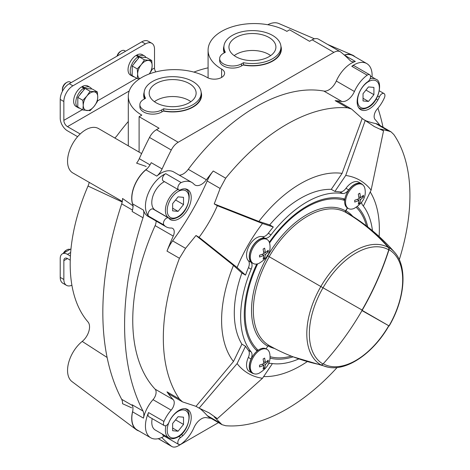 <?xml version="1.0" encoding="UTF-8"?>
<svg xmlns="http://www.w3.org/2000/svg" width="470" height="470" viewBox="0 0 470 470"><rect width="100%" height="100%" fill="white"/><g stroke="black" fill="none" stroke-linecap="round" stroke-linejoin="round"><path stroke-width="0.7" d="M208.081 67.845A150.012 86.609 120 0 0 193.887 72.104M128.298 121.513A150.012 86.609 120 0 0 117.412 135.143A12.819 7.402 120 0 1 114.768 138.057M355.009 56.782A25.644 14.805 120 0 0 352.424 55.066A25.644 14.805 120 0 0 344.34 55.049M314.501 38.816L278.775 23.5A25.644 14.805 120 0 0 267.753 24.734M179.229 175.157A12.819 7.402 120 0 0 188.276 169.317A174.376 100.674 -60 0 1 323.836 91.057A12.819 7.402 120 0 0 336.297 81.028A25.644 14.805 120 0 1 355.344 61.47A12.819 7.402 120 0 1 350.973 61.194A12.819 7.402 120 0 1 350.021 60.454A282.082 162.861 120 0 0 340.838 52.111A12.819 7.402 120 0 0 340.304 51.747L318.548 39.186A12.819 7.402 120 0 0 312.133 39.821L309.548 41.313L289.602 29.798L286.882 31.367A46.16 26.649 0 0 0 236.575 25.592A46.16 26.649 0 0 0 208.081 50.214A46.16 26.649 0 0 0 221.599 69.055L221.599 77.433M146.182 166.451L136.594 163.137A12.819 7.402 120 0 0 139.29 158.666A282.082 162.861 120 0 1 149.507 137.452A12.819 7.402 120 0 1 156.451 129.702L159.042 128.204L139.096 116.689L139.096 152.121M253.788 373.673A14.106 8.143 120 0 1 252.173 373.098A14.106 8.143 120 0 1 251.056 358.998L248.336 357.429A7.69 4.441 120 0 0 248.454 350.356A93.6 54.038 120 0 1 245.522 346.249L237.097 363.604A111.549 64.402 120 0 0 262.495 378.268L272.43 363.586M248.336 357.429A14.106 8.143 120 0 0 249.453 371.529L252.173 373.098M251.056 358.998A7.69 4.441 120 0 0 251.174 351.93A93.6 54.038 120 0 1 251.174 269.204A7.69 4.441 120 0 0 251.056 262.272A14.106 8.143 120 0 1 252.173 246.879A14.106 8.143 120 0 1 264.945 238.22L262.225 236.645A7.69 4.441 120 0 0 268.288 233.285A93.6 54.038 120 0 1 273.305 226.998L262.495 223.514A111.549 64.402 120 0 0 237.097 267.5L245.522 275.126L241.897 273.035A93.6 54.038 120 0 0 241.897 344.157L233.472 361.506L195.996 406.344L182.554 401.891L179.44 399.036A174.376 100.674 -60 0 1 179.44 258.283L166.997 251.103A174.376 100.674 120 0 1 173.248 236.093A7.69 4.441 120 0 0 172.643 228.391A7.69 4.441 120 0 0 171.15 228.032A25.644 14.805 120 0 1 166.163 226.834L148.032 216.364A25.644 14.805 120 0 1 143.462 210.131L132.581 203.851A12.819 7.402 120 0 1 132.81 204.814A25.644 14.805 120 0 1 147.157 168.648A12.819 7.402 120 0 0 151.205 162.673L162.085 168.953A282.082 162.861 120 0 1 171.268 150.012L149.507 137.452M251.174 269.204L248.454 267.636A93.6 54.038 120 0 0 245.522 275.126M248.454 267.636A7.69 4.441 120 0 0 248.336 260.703A14.106 8.143 120 0 1 249.453 245.311A14.106 8.143 120 0 1 262.225 236.645M363.369 206.072L371.112 190.127A111.549 64.402 120 0 0 345.72 175.469L334.904 191.437L331.279 189.345A93.6 54.038 120 0 0 269.68 224.907L258.864 221.423L214.238 203.915L220.125 188.458L207.182 180.985A182.072 105.115 120 0 1 172.608 240.863A25.644 14.805 120 0 0 166.997 251.103M264.945 238.22A7.69 4.441 120 0 0 271.008 234.853A93.6 54.038 120 0 1 342.648 193.493L339.928 191.925A93.6 54.038 120 0 0 334.904 191.437M339.928 191.925A7.69 4.441 120 0 0 345.99 188.288A14.106 8.143 120 0 1 358.757 182.201L361.477 183.776A14.106 8.143 120 0 0 348.711 189.857L345.99 188.288M383.027 127.229A282.082 162.861 120 0 0 377.933 108.229M218.468 422.624L178.212 445.865A12.819 7.402 120 0 1 171.803 446.5A12.819 7.402 120 0 1 171.268 446.136A282.082 162.861 120 0 1 162.085 437.793A12.819 7.402 120 0 0 161.739 437.476M340.304 51.747A12.819 7.402 120 0 0 333.894 52.382L178.212 142.263A12.819 7.402 120 0 0 171.268 150.012M371.112 190.127L383.532 130.825L374.39 126.606L362.182 118.499L351.607 109.081L347.571 107.818A174.376 100.674 -60 0 0 225.676 178.189L213.239 171.01A174.376 100.674 120 0 0 206.406 179.787A12.819 7.402 120 0 1 195.009 185.021A12.819 7.402 120 0 1 193.946 184.158A25.644 14.805 120 0 0 191.807 182.419L173.671 171.95A25.644 14.805 120 0 0 156.768 176.115A12.819 7.402 120 0 0 162.085 168.953M211.042 418.341A174.376 100.674 120 0 1 206.406 417.66A12.819 7.402 120 0 0 193.946 427.682A25.644 14.805 120 0 1 181.179 444.003A4.23 2.444 120 0 1 178.7 444.45A4.23 2.444 120 0 1 178.018 441.183A4.23 2.444 120 0 1 180.621 437.447A12.819 7.402 120 0 0 183.006 435.514A17.308 9.993 120 0 0 187.642 409.493A17.308 9.993 120 0 0 170.516 419.17A12.819 7.402 120 0 0 169 422.242A4.23 2.444 120 0 1 164.318 425.62A4.23 2.444 120 0 1 163.954 421.455A25.644 14.805 120 0 1 171.15 410.128L153.014 399.659A25.644 14.805 120 0 0 143.462 418.124A12.819 7.402 120 0 0 142.998 411.033A282.082 162.861 120 0 1 142.998 217.757A12.819 7.402 120 0 0 143.462 210.131M153.014 399.659A7.69 4.441 120 0 0 155.118 389.172A174.376 100.674 -60 0 1 155.118 225.624A7.69 4.441 120 0 0 156.093 221.018M383.532 130.825L380.43 129.033L388.708 131.048L375.765 123.575A25.644 14.805 120 0 1 378.432 124.573L390.94 131.794M362.182 118.499L342.089 173.371L331.279 189.345M365.29 120.291L345.72 175.469M262.495 223.514L217.346 205.707L214.238 203.915M273.305 226.998L269.68 224.907M217.346 205.707C212.475 216.905 206.395 227.439 199.098 237.309L195.996 235.511L233.472 265.409L241.897 273.035M199.098 237.309L237.097 267.5M237.097 363.604L199.098 408.136L195.996 406.344M245.522 346.249L241.897 344.157M199.098 408.136L209.121 412.866L217.346 418.67L214.238 416.878L221.993 424.663L225.676 425.732A174.376 100.674 -60 0 0 337.119 367.517M217.346 418.67L262.495 378.268M388.708 131.048L391.046 131.853L393.813 134.514A174.376 100.674 -60 0 1 399.265 259.657M370.225 191.96A111.549 64.402 -60 0 1 379.114 236.504M258.864 221.423A111.549 64.402 -60 0 1 342.089 173.371M225.676 178.189L220.125 188.458M306.969 361.8A111.549 64.402 -60 0 1 263.635 376.576M380.095 125.531A174.376 100.674 120 0 0 375.125 119.539A7.69 4.441 120 0 1 377.222 109.058A25.644 14.805 120 0 0 384.419 97.725A4.23 2.444 120 0 0 384.055 93.565A4.23 2.444 120 0 0 379.372 96.943L377.757 96.009M379.372 96.943A12.819 7.402 120 0 1 377.856 100.016A17.308 9.993 120 0 1 360.731 109.686A17.308 9.993 120 0 1 365.366 83.672A12.819 7.402 120 0 1 367.752 81.733A4.23 2.444 120 0 0 370.354 78.002A4.23 2.444 120 0 0 369.673 74.736A4.23 2.444 120 0 0 367.193 75.182A25.644 14.805 120 0 0 354.427 91.497A12.819 7.402 120 0 1 341.966 101.52A174.376 100.674 120 0 0 335.134 100.633A25.644 14.805 120 0 1 338.993 101.802L351.472 109.011M233.472 361.506A111.549 64.402 -60 0 1 233.472 265.409M179.44 258.283L185.55 248.336L195.996 235.511M179.44 399.036L166.997 391.851A174.376 100.674 120 0 0 173.248 399.641L155.118 389.172M143.462 418.124L132.581 411.843A12.819 7.402 120 0 0 132.81 410.621A25.644 14.805 120 0 0 136.188 429.615A25.644 14.805 120 0 0 138.961 430.99M132.581 411.843A25.644 14.805 120 0 0 137.152 429.944L150.753 437.793A25.644 14.805 120 0 0 164.265 436.113M156.768 176.115L145.888 169.834A25.644 14.805 120 0 0 132.581 203.851M145.888 169.834A12.819 7.402 120 0 0 147.157 168.648M372.052 76.998A25.644 14.805 120 0 0 366.8 63.591L353.199 55.742A25.644 14.805 120 0 0 344.492 55.178M136.188 429.615L72.028 381.616A25.644 14.805 120 0 1 68.532 363.075A25.644 14.805 120 0 1 82.215 341.414A12.819 7.402 120 0 0 88.019 321.974A150.012 86.609 120 0 1 88.019 186.044A12.819 7.402 120 0 0 89.224 182.295M132.511 210.096L121.683 203.845A282.082 162.861 120 0 0 121.683 399.312A12.819 7.402 120 0 1 122.529 403.701L131.676 407.825M133.386 206.089L122.529 198.475A12.819 7.402 120 0 1 121.683 203.845M98.647 128.633A25.644 14.805 120 0 0 98.571 128.592A25.644 14.805 120 0 0 72.862 143.356A25.644 14.805 120 0 0 72.932 173.007A25.644 14.805 120 0 0 73.003 173.048M201.125 92.243A28.946 16.714 180 0 1 193.111 107.048A28.946 16.714 180 0 1 163.36 111.055M144.425 98.959A28.946 16.714 180 0 1 144.161 92.243M280.907 46.183A28.946 16.714 180 0 1 272.894 60.983A28.946 16.714 180 0 1 243.143 64.995M224.214 52.893A28.946 16.714 180 0 1 223.949 46.183M139.096 116.689L141.817 115.121A46.16 26.649 0 0 1 128.298 96.274A46.16 26.649 0 0 1 156.792 71.657A46.16 26.649 0 0 1 207.094 77.433A10.258 5.922 0 0 0 218.274 78.713A10.258 5.922 0 0 0 224.607 73.244A10.258 5.922 0 0 0 221.599 69.055M142.998 217.757L132.117 211.476A12.819 7.402 120 0 0 132.81 204.814M132.81 410.621A12.819 7.402 120 0 0 132.117 404.752L142.998 411.033M163.954 421.455L148.538 412.56A25.644 14.805 120 0 0 150.753 437.793M191.807 182.419A25.644 14.805 120 0 0 181.179 182.577A4.23 2.444 120 0 0 178.13 186.255A4.23 2.444 120 0 0 178.7 189.88A4.23 2.444 120 0 0 180.621 189.774A12.819 7.402 120 0 1 183.006 188.958A17.308 9.993 120 0 1 187.642 189.633A17.308 9.993 120 0 1 187.73 209.461A17.308 9.993 120 0 1 170.516 219.719A12.819 7.402 120 0 1 170.381 219.643A12.819 7.402 120 0 1 169 218.397A4.23 2.444 120 0 0 168.548 217.986A4.23 2.444 120 0 0 164.529 220.083A4.23 2.444 120 0 0 163.954 225.013A25.644 14.805 120 0 0 166.163 226.834M181.179 182.577L165.763 173.677A25.644 14.805 120 0 0 148.109 193.722A25.644 14.805 120 0 0 148.538 216.118A4.23 2.444 120 0 1 149.119 211.183A4.23 2.444 120 0 1 153.138 209.085L168.548 217.986M366.8 63.591A25.644 14.805 120 0 0 351.783 66.282A4.23 2.444 120 0 1 354.257 65.835L369.673 74.736M213.239 171.01A25.644 14.805 120 0 0 207.182 180.985M220.125 423.041L207.182 415.574A182.072 105.115 120 0 0 199.732 408.383M207.182 415.574A25.644 14.805 120 0 0 209.379 417.384L221.887 424.604M166.997 391.851A25.644 14.805 120 0 0 169.94 394.612L182.419 401.815M365.819 120.719A182.072 105.115 120 0 0 375.765 123.575M171.15 410.128A7.69 4.441 120 0 0 173.248 399.641M148.538 412.56A4.23 2.444 120 0 0 148.902 416.726L164.318 425.62M162.456 434.18A4.23 2.444 120 0 0 163.29 435.549L178.7 444.45M165.763 173.677A4.23 2.444 120 0 0 162.714 177.355A4.23 2.444 120 0 0 163.29 180.979L178.7 189.88M164.453 181.655A16.667 9.623 120 0 0 163.578 182.119A16.667 9.623 120 0 0 152.685 196.807A16.667 9.623 120 0 0 155.241 210.166L168.842 218.015A16.667 9.623 -60 0 1 166.462 204.097A16.667 9.623 -60 0 1 178.054 189.504M165.981 425.632A16.667 9.623 -60 0 0 168.842 437.864L155.241 430.015A16.667 9.623 -60 0 1 152.192 418.623M178.083 196.854L172.643 203.622L172.643 210.871L178.083 211.359L183.523 204.591L183.523 197.341L178.083 196.854M368.474 86.932L363.04 93.694L363.04 100.95L368.474 101.438L373.914 94.67L373.914 87.414L368.474 86.932M178.083 416.702L172.643 423.47L172.643 430.72L178.083 431.207L183.523 424.439L183.523 417.19L178.083 416.702M175.557 199.991L183.523 204.591M172.643 208.216L178.083 211.359M365.954 90.07L373.914 94.67M363.04 98.295L368.474 101.438M175.557 419.845L183.523 424.439M172.643 428.064L178.083 431.207M268.441 363.88A7.69 4.441 120 0 1 271.008 363.38A93.6 54.038 120 0 0 298.703 358.968M342.648 193.493A7.69 4.441 120 0 0 348.711 189.857M362.787 184.88A14.106 8.143 120 0 0 361.477 183.776M361.63 202.476A7.69 4.441 120 0 0 362.482 204.944A93.6 54.038 120 0 1 372.463 230.723M357.329 206.653A88.472 51.077 -60 0 1 367.769 226.951M293.133 356.824A88.472 51.077 -60 0 1 269.909 358.07M253.213 373.397A13.847 7.996 -60 0 1 251.45 361.189A13.847 7.996 -60 0 1 261.843 349.281A13.847 7.996 -60 0 1 267.06 349.41A13.847 7.996 -60 0 1 269.845 354.351C271.043 361.976 267.395 368.304 258.882 373.339A13.847 7.996 -60 0 1 253.213 373.397L252.302 372.869A13.847 7.996 -60 0 1 249.834 363.11A13.847 7.996 -60 0 1 257.155 351.025A88.472 51.077 -60 0 1 256.755 264.04M253.213 263.47L252.302 262.947A13.847 7.996 -60 0 1 252.302 246.956A13.847 7.996 -60 0 1 266.149 238.96L267.06 239.488A13.847 7.996 -60 0 1 269.845 244.429C271.043 252.055 267.395 258.382 258.882 263.412A13.847 7.996 -60 0 1 253.213 263.47A13.847 7.996 -60 0 1 251.45 251.268A13.847 7.996 -60 0 1 261.843 239.359A13.847 7.996 -60 0 1 267.06 239.488M269.322 242.267A88.472 51.077 -60 0 1 344.857 199.121A13.847 7.996 -60 0 1 351.66 186.743A13.847 7.996 -60 0 1 361.348 183.999L362.253 184.522A13.847 7.996 -60 0 1 365.043 189.469C366.242 197.089 362.587 203.422 354.08 208.451A13.847 7.996 -60 0 1 348.405 208.51A13.847 7.996 -60 0 1 346.649 196.307A13.847 7.996 -60 0 1 357.036 184.399A13.847 7.996 -60 0 1 362.253 184.522M259.522 257.037L263.882 255.422L263.106 259.105L264.645 258.218L265.421 254.529L268.223 252.014L268.223 250.234L265.421 252.748L264.645 248.166L263.106 249.059L263.882 253.641L259.522 255.263L259.522 257.037M354.721 202.076L359.074 200.461L358.299 204.145L359.844 203.257L360.619 199.568L363.422 197.053L363.422 195.273L360.619 197.788L359.844 193.205L358.299 194.098L359.074 198.681L354.721 200.296L354.721 202.076M267.06 349.41L266.149 348.887L267.718 346.167A1.281 1.046 -60 0 1 269.263 345.579A256.438 209.379 -60 0 0 320.846 364.832A2.562 2.091 -60 0 0 323.019 363.997A66 38.105 -60 0 1 323.019 287.787L362.258 310.141A256.438 209.379 -60 0 0 389.019 249.682A2.562 2.091 -60 0 0 388.655 247.379A256.438 209.379 -60 0 0 346.19 212.334A1.281 1.046 -60 0 1 345.932 210.707L347.5 207.987A13.847 7.996 -60 0 1 344.857 199.121M259.522 366.964L263.882 365.343L263.106 369.032L264.645 368.145L265.421 364.456L268.223 361.941L268.223 360.161L265.421 362.676L264.645 358.093L263.106 358.98L263.882 363.563L259.522 365.184L259.522 366.964M266.149 348.887A13.847 7.996 120 0 0 257.155 351.025M267.148 251.391L268.223 252.014M263.676 251.744L265.421 252.748M262.137 254.411L263.882 255.422M263.57 257.595L264.645 258.218M263.882 253.641L265.421 254.529M362.346 196.431L363.422 197.053M358.874 196.783L360.619 197.788M357.329 199.45L359.074 200.461M358.763 202.635L359.844 203.257M359.074 198.681L360.619 199.568M267.148 361.318L268.223 361.941M263.676 361.665L265.421 362.676M262.137 364.338L263.882 365.343M263.57 367.522L264.645 368.145M263.882 363.563L265.421 364.456M273.787 60.078A25.756 14.87 180 0 1 271.701 61.635M194.004 106.138A25.756 14.87 180 0 1 191.919 107.695M257.137 350.426A88.472 51.077 -60 0 1 256.315 350.215M343.735 198.804A88.472 51.077 -60 0 1 344.322 199.409M151.851 69.548L154.513 68.009L154.513 49.168A12.819 7.402 120 0 0 151.857 43.299A12.819 7.402 120 0 0 145.442 43.933L72.915 85.81L69.284 83.713A12.819 7.402 120 0 0 60.219 99.417L60.219 118.264A10.258 5.922 -120 0 0 67.474 130.825L77.609 136.676M69.284 83.713L141.817 41.836A12.819 7.402 120 0 1 148.226 41.201L151.857 43.299M72.915 85.81A12.819 7.402 120 0 0 63.85 101.514L60.219 99.417M80.188 133.979L67.474 126.636A5.129 2.961 -120 0 1 63.85 120.355L63.85 101.514M70.424 256.062L67.474 254.358A10.258 5.922 -120 0 0 62.346 253.853A10.258 5.922 -120 0 0 60.219 258.547L60.219 277.388A12.819 7.402 120 0 0 62.874 283.257L66.505 285.355A12.819 7.402 120 0 0 71.904 285.237M66.505 285.355A12.819 7.402 120 0 1 63.85 279.486L63.85 260.639L67.474 258.547A5.129 2.961 -120 0 0 64.907 258.294A5.129 2.961 -120 0 0 63.85 260.639M67.474 258.547L70.253 260.151M154.513 68.009A5.129 2.961 -120 0 0 155.77 71.91M90.052 87.32L87.878 86.063A11.797 6.809 120 0 0 82.256 86.492L84.635 87.637A11.797 6.809 120 0 1 90.052 87.32A11.797 6.809 120 0 1 91.65 88.977M78.255 107.748L76.081 106.49A11.797 6.809 120 0 1 74.184 97.349A11.797 6.809 120 0 1 81.498 86.938L83.877 88.066A11.797 6.809 120 0 0 76.398 98.477A11.797 6.809 120 0 0 78.255 107.748A11.797 6.809 120 0 0 79.871 108.27M82.256 86.492L82.256 87.302M84.635 88.912L84.635 87.637M83.877 88.066L83.877 89.858M144.449 55.912L142.275 54.655A11.797 6.809 120 0 0 136.658 55.084L139.038 56.23A11.797 6.809 120 0 1 144.449 55.912A11.797 6.809 120 0 1 146.047 57.569M132.657 76.34L130.478 75.088A11.797 6.809 120 0 1 128.58 65.947A11.797 6.809 120 0 1 135.895 55.536L138.274 56.664A11.797 6.809 120 0 0 130.795 67.069A11.797 6.809 120 0 0 132.657 76.34A11.797 6.809 120 0 0 134.267 76.863M136.658 55.084L136.658 55.895M139.038 57.505L139.038 56.23M138.274 56.664L138.274 58.456M63.855 252.978A6.41 3.701 -60 0 1 66.91 249.846A6.41 3.701 -60 0 1 69.965 249.453M63.333 253.277A5.152 2.973 -60 0 1 66.023 250.363L66.91 249.846M97.349 91.938L92.314 89.036L85.064 88.383L77.808 97.408L77.808 107.078L82.838 109.986L83.249 105.386L82.838 100.316L86.874 96.039L90.093 91.292L97.349 91.938L97.754 97.008L97.349 101.608L94.129 106.355L90.093 110.632L82.838 109.986M79.718 95.034A8.824 5.094 -60 0 1 82.579 91.474M62.475 91.209A6.41 3.701 -60 0 1 62.381 90.193A6.41 3.701 -60 0 1 66.91 82.344A6.41 3.701 -60 0 1 70.118 82.027L71.164 82.632M62.381 90.193L62.381 89.171A5.152 2.973 -60 0 1 66.023 82.855L66.91 82.344M90.093 91.292L85.064 88.383M82.838 100.316L77.808 97.408M94.129 91.85A10.258 5.922 -60 0 1 97.754 97.008A10.258 5.922 -60 0 1 94.129 106.355A10.258 5.922 -60 0 1 86.874 110.544A10.258 5.922 -60 0 1 83.249 105.386A10.258 5.922 -60 0 1 86.874 96.039A10.258 5.922 -60 0 1 94.129 91.85M151.745 60.53L146.71 57.628L139.461 56.982L132.205 66L132.205 75.676L137.24 78.578L137.645 73.978L137.24 68.908L141.276 64.631L144.49 59.884L151.745 60.53L152.151 65.6L151.745 70.2L149.378 73.849M134.114 63.632A8.824 5.094 -60 0 1 136.976 60.066M117.324 55.977A6.41 3.701 -60 0 1 121.313 50.936A6.41 3.701 -60 0 1 124.515 50.619L125.561 51.224M117.007 56.165A5.152 2.973 -60 0 1 120.42 51.453L121.313 50.936M144.49 59.884L139.461 56.982M137.24 68.908L132.205 66M139.425 78.925L137.24 78.578M139.784 78.684A10.258 5.922 -60 0 1 137.645 73.978A10.258 5.922 -60 0 1 141.276 64.631A10.258 5.922 -60 0 1 148.526 60.442A10.258 5.922 -60 0 1 152.151 65.6A10.258 5.922 -60 0 1 149.278 73.943M139.878 104.651L139.878 106.743A12.819 7.402 0 0 0 147.792 113.581A12.819 7.402 0 0 0 161.762 111.978L163.695 110.867A28.523 16.468 0 0 0 201.166 95.228L201.166 93.136A28.523 16.468 0 0 0 172.643 76.669A28.523 16.468 0 0 0 144.12 93.136A28.523 16.468 0 0 0 145.559 98.3L143.632 99.417A12.819 7.402 0 0 0 139.878 104.651A12.819 7.402 0 0 0 147.792 111.49A12.819 7.402 0 0 0 161.762 109.886L163.695 108.77A28.523 16.468 0 0 0 201.166 93.136M144.12 93.136L144.12 95.228A28.523 16.468 0 0 0 144.784 98.753M163.695 110.867L163.695 108.77M156.04 102.724A23.482 13.559 0 0 0 181.496 105.691A23.482 13.559 0 0 0 196.125 93.301A23.482 13.559 0 0 0 172.643 79.577A23.482 13.559 0 0 0 149.16 93.301A23.482 13.559 0 0 0 156.04 102.724M190.879 101.679A23.124 13.348 0 0 0 154.407 101.679M219.66 58.586L219.66 60.683A12.819 7.402 0 0 0 227.574 67.521A12.819 7.402 0 0 0 241.545 65.918L243.478 64.801A28.523 16.468 0 0 0 280.948 49.168L280.948 47.071A28.523 16.468 0 0 0 252.425 30.603A28.523 16.468 0 0 0 223.908 47.071A28.523 16.468 0 0 0 225.347 52.241L223.415 53.351A12.819 7.402 0 0 0 219.66 58.586A12.819 7.402 0 0 0 227.574 65.43A12.819 7.402 0 0 0 241.545 63.82L243.478 62.71A28.523 16.468 0 0 0 280.948 47.071M223.908 47.071L223.908 49.168A28.523 16.468 0 0 0 224.566 52.687M243.478 64.801L243.478 62.71M235.822 56.659A23.482 13.559 0 0 0 261.279 59.631A23.482 13.559 0 0 0 275.908 47.241A23.482 13.559 0 0 0 252.425 33.517A23.482 13.559 0 0 0 228.949 47.241A23.482 13.559 0 0 0 235.822 56.659M270.661 55.613A23.124 13.348 0 0 0 234.189 55.613M321.445 364.855A67.539 38.992 -60 0 0 328.037 367.188C347.242 371.365 373.591 352.811 388.89 325.816L362 310.588A256.438 209.379 -60 0 1 323.019 363.997M356.248 207.346A87.191 50.337 -60 0 1 366.459 225.935M344.769 199.668L342.918 198.599M388.89 325.816L362.076 310.335M291.259 356.101A87.109 50.296 -60 0 1 269.974 356.66M257.584 350.685L255.727 349.61M323.019 287.787L267.53 255.751M258.171 350.25A87.191 50.337 -60 0 1 257.672 263.84M326.897 290.025L267.06 255.474L327.085 290.131M344.686 200.432A87.109 50.296 120 0 0 269.563 242.984M342.659 198.534L344.763 199.75L342.659 198.534M347.342 207.887L345.603 210.901A1.204 0.987 -60 0 0 345.844 212.434A76.669 44.268 120 0 0 269.175 256.696M361.818 310.188L362.076 310.041A256.179 209.168 -60 0 0 388.749 249.84A2.562 2.091 -60 0 0 388.385 247.531A256.309 209.273 -60 0 0 345.844 212.434M347.571 107.818L335.134 100.633M341.966 101.52L323.836 91.057M206.406 179.787L188.276 169.317M173.248 236.093L155.118 225.624M88.019 186.044L122.182 202.006M82.215 341.414L107.113 357.464M171.268 446.136L158.32 438.663M162.085 437.793L161.627 437.529M132.458 405.534L121.683 399.312M150.042 164.876L139.29 158.666M178.212 142.263L156.451 129.702M333.894 52.382L312.133 39.821M163.954 225.013L148.538 216.118M355.344 61.47L344.586 55.26M354.427 91.497L336.297 81.028M367.193 75.182L351.783 66.282M185.55 248.336L172.608 240.863M377.856 100.016L376.194 99.052M183.006 435.514L181.267 434.515M180.621 437.447L178.87 436.442M178.083 216.67A15.387 8.883 -60 0 1 168.66 203.263A15.387 8.883 -60 0 1 187.507 192.383A15.387 8.883 -60 0 1 178.083 216.67M184.886 188.84A16.667 9.623 -60 0 1 185.509 189.146L184.986 188.846M368.474 106.743A15.387 8.883 -60 0 1 359.056 93.342A15.387 8.883 -60 0 1 377.898 82.462A15.387 8.883 -60 0 1 368.474 106.743M370.025 78.931A16.667 9.623 -60 0 1 375.906 79.224C383.085 81.028 379.349 101.914 368.21 107.33C364.291 109.275 361.301 109.528 359.239 108.094A16.667 9.623 -60 0 1 358.68 107.73M178.083 436.518A15.387 8.883 -60 0 1 168.66 423.112A15.387 8.883 -60 0 1 187.507 412.231A15.387 8.883 -60 0 1 178.083 436.518M184.916 408.7A16.667 9.623 -60 0 1 185.509 408.994L185.01 408.706M251.174 351.93L248.454 350.356M251.056 262.272L248.336 260.703M271.008 234.853L268.288 233.285M63.85 120.355L82.326 109.686M97.454 100.95L136.723 78.279M145.442 43.933L141.817 41.836M67.474 254.358L70.665 252.519M67.474 126.636L129.215 90.992M63.85 279.486L60.219 277.388M161.762 111.978L161.762 109.886M241.545 65.918L241.545 63.82M388.655 247.379A67.815 39.151 -60 0 1 394.583 252.284C407.86 266.884 404.964 299.114 389.16 325.974M389.019 249.682A66 38.105 -60 0 1 389.019 325.892M346.19 212.334A76.927 44.415 -60 0 1 346.325 212.417A76.927 44.415 -60 0 1 346.507 212.522M345.932 210.707A78.208 45.155 -60 0 1 352.747 216.341M388.749 325.734A65.724 37.947 -60 0 1 323.213 363.786M274.627 348.505A77.826 44.932 -60 0 1 267.953 345.855M320.846 364.832A67.815 39.151 -60 0 1 320.846 286.53A67.539 38.992 120 0 1 388.385 247.531M269.263 345.579A76.927 44.415 -60 0 1 269.263 256.749M267.718 346.167A78.208 45.155 -60 0 1 267.718 255.856A77.879 44.961 120 0 1 345.603 210.901M388.749 249.84A65.724 37.947 120 0 0 323.025 287.787M352.3 55.014L327.719 44.48M141.629 153.572L98.571 128.592M72.932 173.007L122.3 201.407M171.803 446.5L158.249 438.674M209.115 412.866L208.657 412.601M374.39 126.606L373.932 126.336M384.055 93.565L379.384 90.863M168.842 218.015C170.91 219.449 173.9 219.196 177.819 217.258C188.958 211.835 192.688 190.949 185.509 189.146M375.906 79.224L370.501 76.105M359.239 108.094L358.733 107.806M168.842 437.864C170.91 439.297 173.9 439.045 177.819 437.106C188.958 431.683 192.688 410.798 185.509 408.994M348.405 208.51L347.5 207.987M208.081 50.214L208.081 77.932M128.298 96.274L128.298 145.9M62.346 253.853L70.988 248.859M394.583 252.284C380.765 236.486 364.679 223.197 346.325 212.417M328.037 367.188L293.204 356.853"/></g></svg>
